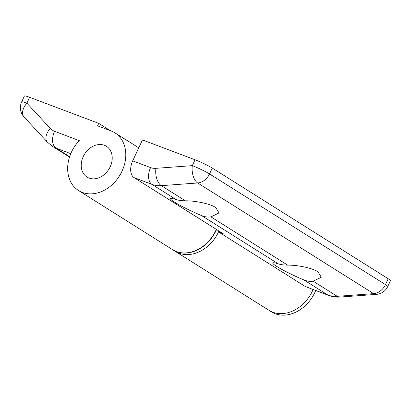 <?xml version="1.0" encoding="UTF-8"?>
<svg xmlns="http://www.w3.org/2000/svg" width="411" height="411" viewBox="0 0 411 411"><rect width="100%" height="100%" fill="white"/><g stroke="black" fill="none" stroke-linecap="round" stroke-linejoin="round"><path stroke-width="0.62" d="M104.373 145.278A18.187 14.303 122.2 0 1 106.408 146.29A18.187 14.303 122.2 0 1 109.557 168.053A18.187 14.303 122.2 0 1 89.074 178.086A18.187 14.303 122.2 0 1 87.04 177.074A18.187 14.303 122.2 0 1 83.89 155.312A18.187 14.303 122.2 0 1 104.373 145.278A18.187 14.303 122.2 0 1 106.408 146.29A18.187 14.303 122.2 0 1 109.557 168.053A18.187 14.303 122.2 0 1 89.074 178.086A18.187 14.303 122.2 0 1 87.04 177.074A18.187 14.303 122.2 0 1 83.89 155.312A18.187 14.303 122.2 0 1 104.373 145.278M111.068 130.924A34.098 26.813 122.2 0 1 114.88 132.82A34.098 26.813 122.2 0 1 119.421 175.959A34.098 26.813 122.2 0 1 78.568 190.545A34.098 26.813 122.2 0 1 79.292 140.639L54.586 131.32A18.187 14.303 -57.8 0 1 50.265 128.407L26.895 103.182L29.633 97.309L98.732 123.377L97.582 125.838L111.068 130.924M78.568 190.545L172.476 249.611A34.098 26.813 -57.8 0 0 216.33 229.364M21.665 101.902A13.64 13.64 0 0 0 24.018 116.935A13.64 8.246 -42.8 0 1 26.895 103.182A13.64 1.331 25 0 0 21.665 101.902L24.403 96.03A13.64 1.331 25 0 1 29.633 97.309M110.225 130.611L98.732 123.377M216.566 229.513A34.098 26.813 122.2 0 1 176.525 251.655A34.098 26.813 122.2 0 1 172.712 249.76A34.098 26.813 122.2 0 1 172.594 249.688M218.945 231.008A34.098 26.813 122.2 0 1 178.903 253.15A34.098 26.813 122.2 0 1 175.091 251.26A34.098 26.813 122.2 0 0 218.524 231.932L223.245 233.715L134.094 177.639A13.64 8.318 -69.3 0 1 132.696 160.85L142.453 139.935L195.035 159.776A13.64 1.331 25 0 1 212.282 168.073L209.543 173.945L385.461 284.602L388.2 278.73L212.282 168.073M313.11 289.462A34.098 26.813 122.2 0 1 272.806 312.216A34.098 26.813 122.2 0 1 268.994 310.326L271.368 311.821A34.098 26.813 122.2 0 0 275.185 313.711A34.098 26.813 122.2 0 0 315.663 290.536M328.81 295.494C332.396 296.829 336.116 297.353 339.969 297.071A13.64 7.29 85.8 0 1 337.236 296.321L373.62 293.639L197.696 182.982L161.312 185.664L185.407 200.82C195.852 200.686 210.756 203.984 215.765 207.545L219.042 212.934L210.915 216.864L287.633 265.121C298.078 264.987 312.982 268.285 317.991 271.846L321.268 277.235L313.141 281.165L337.236 296.321A31.827 25.025 -57.8 0 1 327.891 295.036A13.64 8.318 110.7 0 0 328.81 295.494L305.296 286.513L327.891 295.036L303.75 279.85A25.004 2.44 25 0 1 276.875 266.513A25.004 2.44 25 0 1 272.75 262.942A25.004 2.44 25 0 1 278.334 263.867L201.524 215.549A25.004 2.44 25 0 1 174.649 202.212A25.004 2.44 25 0 1 170.529 198.641A25.004 2.44 25 0 1 176.108 199.566L151.967 184.38L134.094 177.639M185.407 200.82C181.657 200.779 178.559 200.363 176.108 199.566M287.633 265.121C283.883 265.08 280.78 264.663 278.334 263.867M313.069 289.555A34.098 26.813 122.2 0 1 268.994 310.326L172.712 249.76M388.2 278.73A13.64 1.331 25 0 1 390.45 280.682L387.712 286.554A13.64 1.331 25 0 0 385.461 284.602A13.64 10.727 -57.8 0 1 373.62 293.639A13.64 7.29 85.8 0 0 376.353 294.389A13.64 13.64 0 0 0 387.712 286.554M305.296 286.513L218.524 231.932M303.75 279.85C307.12 281.242 310.248 281.679 313.141 281.165M201.524 215.549C204.894 216.941 208.023 217.378 210.915 216.864M70.764 153.683L55.983 148.104L69.634 156.694M54.586 131.32A13.64 8.318 -69.3 0 0 55.983 148.104A31.827 25.025 122.2 0 1 52.423 146.342L69.51 157.084M24.018 116.935L47.393 142.16A13.64 8.246 -42.8 0 1 50.265 128.407M132.696 160.85L150.575 167.59A18.187 14.303 -57.8 0 0 155.913 168.325L192.297 165.643L195.035 159.776M192.297 165.643A13.64 1.331 25 0 1 209.543 173.945A13.64 10.727 -57.8 0 1 197.696 182.982A13.64 7.29 -94.2 0 1 192.297 165.643M155.913 168.325A13.64 7.29 -94.2 0 0 161.312 185.664A31.827 25.025 122.2 0 1 151.967 184.38A13.64 8.318 -69.3 0 1 150.575 167.59M138.764 147.842L114.88 132.82M47.393 142.16L52.423 146.342M339.969 297.071L376.353 294.389"/></g></svg>
